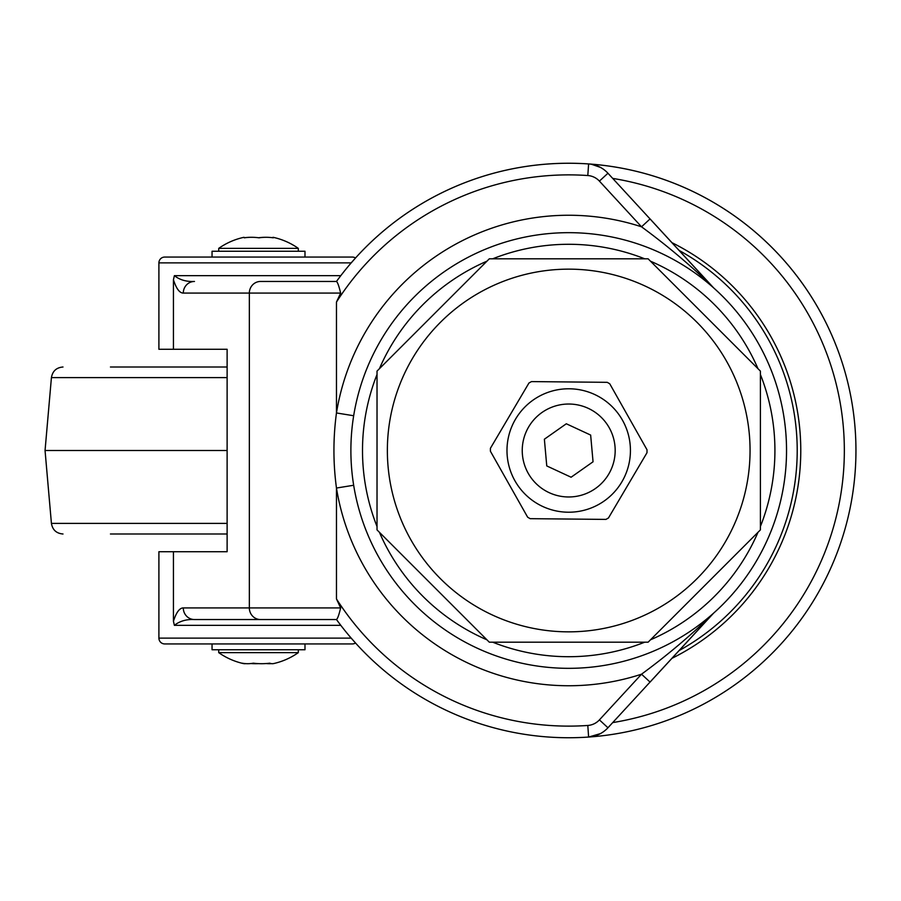 <?xml version="1.0" encoding="UTF-8"?>
<svg xmlns="http://www.w3.org/2000/svg" width="901" height="901" viewBox="0 0 901 901"><rect width="100%" height="100%" fill="white"/><g stroke="black" fill="none" stroke-linecap="round" stroke-linejoin="round"><path stroke-width="1.35" d="M337.492 280.065L336.467 281.461A287.239 287.239 0 0 1 855.95 450.5A287.239 287.239 0 0 1 588.612 737.052A287.239 287.239 0 0 0 855.95 450.5A287.239 287.239 0 0 0 588.612 163.948A29.046 29.046 0 0 1 607.95 173.24L713.164 287.464C691.889 266.482 668.013 246.266 641.523 226.804L599.413 181.112A17.423 17.423 0 0 0 587.801 175.537A275.627 275.627 0 0 0 336.467 302.06L340.646 293.084L249.34 293.084L249.34 607.916L340.646 607.916L336.467 598.94A275.627 275.627 0 0 0 587.801 725.463A17.423 17.423 0 0 0 599.413 719.888L641.523 674.196C668.013 654.734 691.889 634.518 713.164 613.536L607.95 727.76A29.046 29.046 0 0 1 588.612 737.052A287.239 287.239 0 0 1 336.467 619.539L340.803 625.339L174.377 625.339L173.442 621.251C176.269 612.398 179.547 607.95 183.286 607.916A11.623 11.184 90 0 0 194.47 619.539L336.467 619.539L194.47 619.539C186.417 619.156 179.716 621.093 174.377 625.339M353.541 260.209L351.21 262.878L355.501 258.013L351.21 262.878L158.903 262.878L158.903 349.284L227.12 349.284L227.12 551.716L158.903 551.716L158.903 638.122A5.811 5.811 0 0 0 164.714 643.933L352.336 643.933A5.811 5.811 0 0 0 355.501 642.987L351.21 638.122L355.501 642.987M355.332 258.204L355.501 258.013A5.811 5.811 0 0 0 352.336 257.067L164.714 257.067A5.811 5.811 0 0 0 158.903 262.878M568.711 232.672A217.828 217.828 0 0 1 786.539 450.5A217.828 217.828 0 0 1 568.711 668.328A217.828 217.828 0 0 1 350.883 450.5A217.828 217.828 0 0 1 568.711 232.672A217.828 217.828 0 0 0 350.883 450.5A217.828 217.828 0 0 0 568.711 668.328M353.541 640.791L351.21 638.122L158.903 638.122M260.524 281.461L336.467 281.461L260.524 281.461A11.623 11.184 -90 0 0 249.34 293.084L183.286 293.084C179.547 293.05 176.269 288.602 173.442 279.749L174.377 275.661L340.803 275.661L337.999 279.378M340.646 607.916C338.967 614.91 337.571 618.773 336.467 619.539M671.966 242.673A232.064 232.064 0 0 1 671.966 658.327M173.442 551.716L173.442 621.251M173.442 279.749L173.442 349.284M713.603 613.142A217.828 217.828 0 0 0 713.603 287.858A217.828 217.828 0 0 1 713.603 613.142L650.072 682.08L641.523 674.196A235.251 235.251 0 0 1 336.467 488.038C333.088 463.013 333.088 437.987 336.467 412.962L353.676 415.744M587.801 175.537L588.612 163.948A287.239 287.239 0 0 0 336.467 281.461C337.571 282.227 338.967 286.101 340.646 293.084M174.377 275.661C179.738 279.907 186.439 281.844 194.47 281.461A11.623 11.184 -90 0 0 183.286 293.084M713.603 287.858L650.072 218.92L641.523 226.804A235.251 235.251 0 0 0 336.467 412.962L336.467 302.06M600.37 167.349L591.642 164.32M599.413 181.112L607.95 173.24A29.046 29.046 0 0 0 588.612 163.948A287.239 287.239 0 0 1 855.95 450.5A287.239 287.239 0 0 1 588.612 737.052L600.37 733.651M336.467 598.94L336.467 488.038L353.676 485.256M679.095 650.578A228.516 228.516 0 0 0 679.095 250.422M227.12 367L110.44 367M227.12 450.5L45.05 450.5L51.425 377.609L227.12 377.609M227.12 534L110.44 534M298.31 649.745L298.31 652.639L218.729 652.639A69.118 69.118 0 0 0 243.259 663.541A67.586 20.791 90 0 0 245.658 663.632M298.31 652.639A69.118 69.118 0 0 1 273.78 663.541A67.586 20.791 -90 0 1 269.759 663.181A67.586 66.088 -90 0 1 253.361 663.181A67.586 45.298 90 0 1 242.121 663.181A67.586 20.791 90 0 0 243.259 663.541M266.155 663.541A67.586 45.298 -90 0 0 271.381 663.632M250.895 663.541A67.586 66.088 90 0 0 258.519 663.632M304.988 643.933L304.988 649.745L212.05 649.745L212.05 643.933M273.048 237.301A67.586 2.14 -90 0 1 273.307 237.819A67.586 57.427 -90 0 0 259.049 237.819A67.586 59.567 90 0 0 244.272 237.819A67.586 2.14 90 0 0 243.991 237.301A69.118 69.118 0 0 0 218.729 248.361L298.31 248.361A69.118 69.118 0 0 0 273.048 237.301A67.586 2.14 -90 0 0 272.789 237.751M251.255 237.301A67.586 57.427 90 0 0 244.25 237.751M265.784 237.301A67.586 59.567 -90 0 0 258.519 237.751M212.05 257.067L212.05 251.255L304.988 251.255L304.988 257.067M638.099 282.959A181.338 181.338 0 0 0 401.17 381.1A181.338 181.338 0 0 0 499.312 618.041A181.338 181.338 0 0 0 736.252 519.9A181.338 181.338 0 0 0 638.099 282.959M489.311 258.812L648.112 258.812L760.399 371.099L760.399 529.901L648.112 642.188L489.311 642.188L377.023 529.901L377.023 371.099L489.311 258.812M608.468 517.974L646.997 452.707L647.031 449.802L609.763 383.803L607.263 382.328L531.477 381.596L528.943 383.026L490.414 448.293L490.392 451.198L527.648 517.197L530.148 518.672L605.945 519.404L608.468 517.974M515.552 419.123A61.718 61.718 0 0 0 537.334 503.648A61.718 61.718 0 0 0 621.859 481.877A61.718 61.718 0 0 0 600.089 397.352A61.718 61.718 0 0 0 515.552 419.123M610.867 470.052A46.469 46.469 0 0 0 588.263 408.344A46.469 46.469 0 0 0 526.556 430.948A46.469 46.469 0 0 0 549.148 492.656A46.469 46.469 0 0 0 610.867 470.052M566.312 423.774L544.373 439.215L546.761 465.93L571.099 477.226L593.049 461.785L590.651 435.07L566.312 423.774M492.689 642.188A206.205 206.205 0 0 0 644.722 642.188M650.499 639.8A206.205 206.205 0 0 0 758 532.288M760.399 526.511A206.205 206.205 0 0 0 760.399 374.489M758 368.712A206.205 206.205 0 0 0 650.499 261.2M644.722 258.812A206.205 206.205 0 0 0 492.689 258.812M599.413 719.888L607.95 727.76A29.046 29.046 0 0 1 588.612 737.052A287.239 287.239 0 0 1 568.711 737.739M587.801 725.463L588.612 737.052A287.239 287.239 0 0 0 855.95 450.5M183.286 607.916L249.34 607.916A11.623 11.184 90 0 0 260.524 619.539M486.912 261.2A206.205 206.205 0 0 0 379.411 368.712M377.023 374.489A206.205 206.205 0 0 0 377.023 526.511M379.411 532.288A206.205 206.205 0 0 0 486.912 639.8M612.725 722.591A275.627 275.627 0 0 0 612.725 178.409M63.002 534C56.414 533.448 52.551 529.912 51.425 523.391L227.12 523.391M51.425 523.391L45.05 450.5M51.425 377.609C52.551 371.088 56.414 367.552 63.002 367M218.729 649.745L218.729 652.639M218.729 251.255L218.729 248.361M298.31 251.255L298.31 248.361"/></g></svg>

